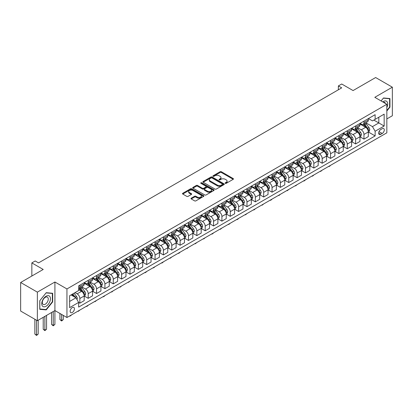 <?xml version="1.0" encoding="UTF-8"?>
<svg xmlns="http://www.w3.org/2000/svg" width="413" height="413" viewBox="0 0 413 413"><rect width="100%" height="100%" fill="white"/><g stroke="black" fill="none" stroke-linecap="round" stroke-linejoin="round"><path stroke-width="0.62" d="M225.302 183.341A0.65 0.377 0 0 0 226.221 183.341L233.195 179.319A0.929 0.537 0 0 0 233.469 178.937A0.929 0.537 0 0 0 233.195 178.561L221.383 171.741A0.929 0.537 0 0 0 220.072 171.741L213.098 175.768A0.65 0.377 0 0 0 212.907 176.031A0.65 0.377 0 0 0 213.098 176.294A0.65 0.377 0 0 0 214.017 176.294L214.92 175.773A2.968 1.714 0 0 1 219.117 175.773L220.103 176.346A2.968 1.714 0 0 1 220.976 177.554A2.968 1.714 0 0 1 220.103 178.767L219.2 179.288A0.65 0.377 0 0 0 219.014 179.552A0.65 0.377 0 0 0 219.2 179.82A0.65 0.377 0 0 0 220.119 179.82L221.022 179.299A2.968 1.714 0 0 1 225.224 179.299L226.205 179.867A2.968 1.714 0 0 1 227.078 181.08A2.968 1.714 0 0 1 226.205 182.293L225.302 182.814A0.65 0.377 0 0 0 225.116 183.078A0.65 0.377 0 0 0 225.302 183.341L225.302 182.814M72.296 312.496A3.025 1.745 120 0 0 74.268 309.833A3.025 1.745 120 0 0 73.808 307.406A3.025 1.745 120 0 0 72.296 307.556A3.025 1.745 120 0 0 70.318 310.22A3.025 1.745 120 0 0 70.783 312.646A3.025 1.745 120 0 0 72.296 312.496M191.265 198.183A0.929 0.537 0 0 0 190.992 198.565A0.929 0.537 0 0 0 191.265 198.942L194.58 200.857A0.929 0.537 0 0 0 195.891 200.857L203.635 196.387A0.929 0.537 0 0 0 203.903 196.005A0.929 0.537 0 0 0 203.635 195.628L191.823 188.808A0.929 0.537 0 0 0 190.512 188.808L182.768 193.279A0.929 0.537 0 0 0 182.494 193.656A0.929 0.537 0 0 0 182.768 194.038L186.769 196.345A0.929 0.537 0 0 0 188.08 196.345L191.395 194.435A0.929 0.537 0 0 0 191.668 194.053A0.929 0.537 0 0 0 191.395 193.676L189.412 192.53A2.483 1.435 0 0 1 188.684 191.518A2.483 1.435 0 0 1 190.217 190.192A2.483 1.435 0 0 1 192.923 190.501L200.697 194.993A2.483 1.435 0 0 1 201.425 196.005A2.483 1.435 0 0 1 199.892 197.331A2.483 1.435 0 0 1 197.187 197.022L195.891 196.273A0.929 0.537 0 0 0 194.58 196.273L191.265 198.183L191.265 198.942L194.58 197.042L194.58 196.273M386.836 118.934L392.35 115.748L392.35 87.184L375.639 77.536L353.074 90.566L341.711 84.004L338.366 85.93L341.711 87.861L38.533 262.9L35.193 260.97L31.847 262.9L31.847 276.023M37.361 292.136L37.361 320.7L54.914 310.566L54.914 282.007L37.361 292.136L20.65 282.487L43.215 269.462L31.847 262.9M54.914 282.007L66.947 288.95L386.836 104.267L386.836 132.826L66.947 317.514L66.947 288.95M392.35 87.184L374.803 97.318L386.836 104.267M214.987 189.071A0.929 0.537 0 0 0 216.298 189.071L224.042 184.601A0.929 0.537 0 0 0 224.311 184.224A0.929 0.537 0 0 0 224.042 183.847L212.23 177.027A0.929 0.537 0 0 0 210.919 177.027L203.175 181.498A0.929 0.537 0 0 0 202.902 181.875A0.929 0.537 0 0 0 203.175 182.252L214.987 189.071M201.167 183.486A0.65 0.377 0 0 1 201.828 183.573L213.826 190.501L206.092 194.962A0.929 0.537 0 0 1 204.781 194.962L192.969 188.147L196.283 186.248L196.283 185.473L192.969 187.388A0.929 0.537 0 0 0 192.701 187.765A0.929 0.537 0 0 0 192.969 188.147L192.969 187.388M196.283 186.248A0.929 0.537 0 0 1 197.595 186.248L197.595 185.473A0.929 0.537 0 0 0 196.283 185.473M197.595 185.473L202.385 188.24A0.929 0.537 0 0 0 203.697 188.24L205.896 186.97A0.929 0.537 0 0 0 206.17 186.593A0.929 0.537 0 0 0 205.896 186.211L200.909 183.336A0.65 0.377 0 0 1 200.718 183.067A0.65 0.377 0 0 1 201.121 182.722A0.65 0.377 0 0 1 201.828 182.804L213.836 189.737A0.929 0.537 0 0 1 214.11 190.114A0.929 0.537 0 0 1 213.836 190.496L213.836 189.737M37.361 320.7L20.65 311.051L20.65 282.487M382.221 128.696L380.75 129.548A2.932 1.693 120 0 0 378.835 132.129A2.932 1.693 120 0 0 379.284 134.478A2.932 1.693 120 0 0 380.75 134.333L382.221 133.482A2.932 1.693 120 0 0 384.136 130.9A2.932 1.693 120 0 0 383.687 128.551A2.932 1.693 120 0 0 382.221 128.696M368.417 118.567L372.459 120.901L375.133 119.357L375.133 114.685L78.646 285.863L78.646 290.535L69.621 295.744L69.621 307.633L78.646 302.424L78.646 307.091L375.133 135.913L375.133 131.246L372.459 126.615L365.815 122.775M375.133 119.357L384.162 114.148L384.162 126.037L375.133 131.246M53.241 311.531L53.241 325.387L54.914 324.422L54.914 310.566L66.947 317.514M338.366 85.93L338.366 89.791M373.863 120.09L378.814 122.945L378.814 117.235L384.162 114.148M372.459 126.615L378.814 122.945L384.162 126.037M69.621 301.459L75.971 297.794L71.026 294.934M78.646 302.461L79.848 303.157L79.848 298.485A3.784 2.184 -120 0 0 77.174 293.855L75.037 292.621M79.848 303.157L84.195 300.649L84.195 295.976A3.784 2.184 -120 0 0 81.521 291.346L78.646 289.683M84.293 296.075L88.206 298.331L88.206 293.664A3.784 2.184 -120 0 0 85.532 289.028L81.691 286.813M88.206 298.331L92.548 295.822L92.548 291.155A3.784 2.184 -120 0 0 89.874 286.519L84.195 283.241M92.651 291.248L96.559 293.509L96.559 288.837A3.784 2.184 -120 0 0 93.885 284.206L90.049 281.986M96.559 293.509L100.906 291L100.906 286.328A3.784 2.184 -120 0 0 98.232 281.697L92.548 278.414M101.004 286.426L104.917 288.682L104.917 284.01A3.784 2.184 -120 0 0 102.243 279.379L98.402 277.164M104.917 288.682L109.264 286.173L109.264 281.501A3.784 2.184 -120 0 0 106.59 276.87L100.906 273.592M109.362 281.599L113.276 283.86L113.276 279.188A3.784 2.184 -120 0 0 110.601 274.557L106.761 272.337M113.276 283.86L117.617 281.351L117.617 276.679A3.784 2.184 -120 0 0 114.943 272.048L109.264 268.765M117.72 276.777L121.628 279.033L121.628 274.361A3.784 2.184 -120 0 0 118.954 269.73L115.119 267.516M121.628 279.033L125.975 276.524L125.975 271.852A3.784 2.184 -120 0 0 123.301 267.221L117.617 263.943M126.079 271.95L129.987 274.206L129.987 269.539A3.784 2.184 -120 0 0 127.312 264.909L123.472 262.689M129.987 274.206L134.333 271.697L134.333 267.03A3.784 2.184 -120 0 0 131.659 262.4L125.975 259.116M134.431 267.128L138.345 269.384L138.345 264.712A3.784 2.184 -120 0 0 135.671 260.082L131.83 257.867M138.345 269.384L142.691 266.875L142.691 262.203A3.784 2.184 -120 0 0 140.017 257.573L134.333 254.294M142.79 262.301L146.703 264.557L146.703 259.891A3.784 2.184 -120 0 0 144.029 255.26L140.188 253.04M146.703 264.557L151.044 262.048L151.044 257.382A3.784 2.184 -120 0 0 148.37 252.751L142.691 249.467M151.148 257.475L155.056 259.736L155.056 255.064A3.784 2.184 -120 0 0 152.382 250.433L148.546 248.218M155.056 259.736L159.403 257.227L159.403 252.555A3.784 2.184 -120 0 0 156.728 247.924L151.044 244.641M159.501 252.653L163.414 254.909L163.414 250.242A3.784 2.184 -120 0 0 160.74 245.606L156.899 243.391M163.414 254.909L167.761 252.4L167.761 247.733A3.784 2.184 -120 0 0 165.086 243.097L159.403 239.819M167.859 247.826L171.772 250.087L171.772 245.415A3.784 2.184 -120 0 0 169.098 240.784L165.257 238.564M171.772 250.087L176.114 247.578L176.114 242.906A3.784 2.184 -120 0 0 173.439 238.275L167.761 234.992M176.217 243.004L180.125 245.26L180.125 240.588A3.784 2.184 -120 0 0 177.451 235.957L173.615 233.743M180.125 245.26L184.472 242.751L184.472 238.084A3.784 2.184 -120 0 0 181.797 233.448L176.114 230.17M184.575 238.177L188.483 240.438L188.483 235.766A3.784 2.184 -120 0 0 185.809 231.135L181.968 228.916M188.483 240.438L192.83 237.929L192.83 233.257A3.784 2.184 -120 0 0 190.156 228.626L184.472 225.343M192.928 233.355L196.841 235.611L196.841 230.939A3.784 2.184 -120 0 0 194.167 226.309L190.326 224.094M196.841 235.611L201.188 233.102L201.188 228.43A3.784 2.184 -120 0 0 198.514 223.8L192.83 220.521M201.286 228.528L205.194 230.784L205.194 226.118A3.784 2.184 -120 0 0 202.52 221.487L198.684 219.267M205.194 230.784L209.541 228.281L209.541 223.609A3.784 2.184 -120 0 0 206.867 218.978L201.188 215.694M209.644 223.707L213.552 225.963L213.552 221.291A3.784 2.184 -120 0 0 210.878 216.66L207.037 214.445M213.552 225.963L217.899 223.454L217.899 218.782A3.784 2.184 -120 0 0 215.225 214.151L209.541 210.873M217.997 218.88L221.91 221.136L221.91 216.469A3.784 2.184 -120 0 0 219.236 211.838L215.395 209.618M221.91 221.136L226.257 218.627L226.257 213.96A3.784 2.184 -120 0 0 223.583 209.329L217.899 206.046M226.355 214.053L230.268 216.314L230.268 211.642A3.784 2.184 -120 0 0 227.594 207.011L223.753 204.796M230.268 216.314L234.61 213.805L234.61 209.133A3.784 2.184 -120 0 0 231.936 204.502L226.257 201.224M234.713 209.231L238.621 211.487L238.621 206.82A3.784 2.184 -120 0 0 235.947 202.184L232.111 199.969M238.621 211.487L242.968 208.978L242.968 204.311A3.784 2.184 -120 0 0 240.294 199.675L234.61 196.397M243.066 204.404L246.979 206.665L246.979 201.993A3.784 2.184 -120 0 0 244.305 197.362L240.464 195.148M246.979 206.665L251.326 204.156L251.326 199.484A3.784 2.184 -120 0 0 248.652 194.853L242.968 191.57M251.424 199.582L255.337 201.838L255.337 197.171A3.784 2.184 -120 0 0 252.663 192.535L248.822 190.321M255.337 201.838L259.679 199.329L259.679 194.662A3.784 2.184 -120 0 0 257.005 190.026L251.326 186.748M259.782 194.755L263.69 197.016L263.69 192.344A3.784 2.184 -120 0 0 261.016 187.714L257.18 185.494M263.69 197.016L268.037 194.508L268.037 189.835A3.784 2.184 -120 0 0 265.363 185.205L259.679 181.921M268.14 189.934L272.048 192.19L272.048 187.517A3.784 2.184 -120 0 0 269.374 182.887L265.533 180.672M272.048 192.19L276.395 189.681L276.395 185.009A3.784 2.184 -120 0 0 273.721 180.378L268.037 177.1M276.493 185.107L280.406 187.368L280.406 182.696A3.784 2.184 -120 0 0 277.732 178.065L273.891 175.845M280.406 187.368L284.753 184.859L284.753 180.187A3.784 2.184 -120 0 0 282.079 175.556L276.395 172.273M284.851 180.285L288.764 182.541L288.764 177.869A3.784 2.184 -120 0 0 286.09 173.238L282.249 171.023M288.764 182.541L293.106 180.032L293.106 175.36A3.784 2.184 -120 0 0 290.432 170.729L284.753 167.451M293.209 175.458L297.117 177.714L297.117 173.047A3.784 2.184 -120 0 0 294.443 168.416L290.607 166.196M297.117 177.714L301.464 175.205L301.464 170.538A3.784 2.184 -120 0 0 298.79 165.907L293.106 162.624M301.562 170.636L305.475 172.892L305.475 168.22A3.784 2.184 -120 0 0 302.801 163.589L298.96 161.375M305.475 172.892L309.822 170.383L309.822 165.711A3.784 2.184 -120 0 0 307.148 161.08L301.464 157.802M309.92 165.809L313.834 168.065L313.834 163.398A3.784 2.184 -120 0 0 311.159 158.762L307.318 156.548M313.834 168.065L318.175 165.556L318.175 160.889A3.784 2.184 -120 0 0 315.501 156.259L309.822 152.975M318.278 160.982L322.186 163.243L322.186 158.571A3.784 2.184 -120 0 0 319.512 153.941L315.677 151.726M322.186 163.243L326.533 160.734L326.533 156.062A3.784 2.184 -120 0 0 323.859 151.432L318.175 148.148M326.631 156.16L330.545 158.416L330.545 153.75A3.784 2.184 -120 0 0 327.87 149.114L324.029 146.899M330.545 158.416L334.891 155.907L334.891 151.241A3.784 2.184 -120 0 0 332.217 146.605L326.533 143.326M334.989 151.334L338.903 153.595L338.903 148.923A3.784 2.184 -120 0 0 336.228 144.292L332.388 142.072M338.903 153.595L343.244 151.086L343.244 146.414A3.784 2.184 -120 0 0 340.575 141.783L334.891 138.5M343.348 146.512L347.256 148.768L347.256 144.096A3.784 2.184 -120 0 0 344.581 139.465L340.746 137.25M347.256 148.768L351.602 146.259L351.602 141.587A3.784 2.184 -120 0 0 348.928 136.956L343.244 133.678M351.706 141.685L355.614 143.946L355.614 139.274A3.784 2.184 -120 0 0 352.939 134.643L349.099 132.423M355.614 143.946L359.96 141.437L359.96 136.765A3.784 2.184 -120 0 0 357.286 132.134L351.602 128.851M360.059 136.863L363.972 139.119L363.972 134.447A3.784 2.184 -120 0 0 361.298 129.816L357.457 127.602M363.972 139.119L368.319 136.61L368.319 131.938A3.784 2.184 -120 0 0 365.644 127.307L359.96 124.029M360.059 123.389L361.298 124.106A3.784 2.184 -120 0 0 363.187 124.292A3.784 2.184 -120 0 0 363.972 122.563L363.972 121.133M351.706 128.216L352.939 128.928A3.784 2.184 -120 0 0 354.829 129.114A3.784 2.184 -120 0 0 355.614 127.385L355.614 125.96M343.348 133.038L344.581 133.755A3.784 2.184 -120 0 0 346.476 133.941A3.784 2.184 -120 0 0 347.256 132.212L347.256 130.782M334.989 137.865L336.228 138.577A3.784 2.184 -120 0 0 338.118 138.768A3.784 2.184 -120 0 0 338.903 137.033L338.903 135.609M326.631 142.691L327.87 143.404A3.784 2.184 -120 0 0 329.76 143.59A3.784 2.184 -120 0 0 330.545 141.86L330.545 140.43M318.278 147.513L319.512 148.226A3.784 2.184 -120 0 0 321.407 148.417A3.784 2.184 -120 0 0 322.186 146.682L322.186 145.257M309.92 152.34L311.159 153.053A3.784 2.184 -120 0 0 313.049 153.238A3.784 2.184 -120 0 0 313.834 151.509L313.834 150.079M301.562 157.162L302.801 157.88A3.784 2.184 -120 0 0 304.691 158.065A3.784 2.184 -120 0 0 305.475 156.331L305.475 154.906M293.209 161.989L294.443 162.701A3.784 2.184 -120 0 0 296.338 162.887A3.784 2.184 -120 0 0 297.117 161.158L297.117 159.728M284.851 166.811L286.09 167.528A3.784 2.184 -120 0 0 287.98 167.714A3.784 2.184 -120 0 0 288.764 165.985L288.764 164.555M276.493 171.638L277.732 172.35A3.784 2.184 -120 0 0 279.622 172.536A3.784 2.184 -120 0 0 280.406 170.806L280.406 169.376M268.14 176.459L269.374 177.177A3.784 2.184 -120 0 0 271.264 177.363A3.784 2.184 -120 0 0 272.048 175.633L272.048 174.203M259.782 181.286L261.016 181.999A3.784 2.184 -120 0 0 262.911 182.19A3.784 2.184 -120 0 0 263.69 180.455L263.69 179.03M251.424 186.108L252.663 186.826A3.784 2.184 -120 0 0 254.553 187.012A3.784 2.184 -120 0 0 255.337 185.282L255.337 183.852M243.066 190.935L244.305 191.647A3.784 2.184 -120 0 0 246.194 191.839A3.784 2.184 -120 0 0 246.979 190.104L246.979 188.679M234.713 195.762L235.947 196.474A3.784 2.184 -120 0 0 237.842 196.66A3.784 2.184 -120 0 0 238.621 194.931L238.621 193.501M226.355 200.584L227.594 201.296A3.784 2.184 -120 0 0 229.483 201.487A3.784 2.184 -120 0 0 230.268 199.753L230.268 198.328M217.997 205.411L219.236 206.123A3.784 2.184 -120 0 0 221.125 206.309A3.784 2.184 -120 0 0 221.91 204.58L221.91 203.15M209.644 210.232L210.878 210.95A3.784 2.184 -120 0 0 212.767 211.136A3.784 2.184 -120 0 0 213.552 209.406L213.552 207.976M201.286 215.059L202.52 215.772A3.784 2.184 -120 0 0 204.414 215.958A3.784 2.184 -120 0 0 205.194 214.228L205.194 212.798M192.928 219.881L194.167 220.599A3.784 2.184 -120 0 0 196.056 220.785A3.784 2.184 -120 0 0 196.841 219.055L196.841 217.625M184.57 224.708L185.809 225.421A3.784 2.184 -120 0 0 187.698 225.612A3.784 2.184 -120 0 0 188.483 223.877L188.483 222.452M176.217 229.53L177.451 230.248A3.784 2.184 -120 0 0 179.345 230.433A3.784 2.184 -120 0 0 180.125 228.704L180.125 227.274M167.859 234.357L169.098 235.069A3.784 2.184 -120 0 0 170.987 235.26A3.784 2.184 -120 0 0 171.772 233.526L171.772 232.101M159.501 239.184L160.74 239.896A3.784 2.184 -120 0 0 162.629 240.082A3.784 2.184 -120 0 0 163.414 238.353L163.414 236.923M151.148 244.006L152.382 244.718A3.784 2.184 -120 0 0 154.276 244.909A3.784 2.184 -120 0 0 155.056 243.174L155.056 241.75M142.79 248.832L144.029 249.545A3.784 2.184 -120 0 0 145.918 249.731A3.784 2.184 -120 0 0 146.703 248.001L146.703 246.571M134.431 253.654L135.671 254.372A3.784 2.184 -120 0 0 137.56 254.558A3.784 2.184 -120 0 0 138.345 252.823L138.345 251.398M126.079 258.481L127.312 259.194A3.784 2.184 -120 0 0 129.202 259.379A3.784 2.184 -120 0 0 129.987 257.65L129.987 256.22M117.72 263.303L118.954 264.021A3.784 2.184 -120 0 0 120.849 264.206A3.784 2.184 -120 0 0 121.628 262.477L121.628 261.047M109.362 268.13L110.601 268.842A3.784 2.184 -120 0 0 112.491 269.028A3.784 2.184 -120 0 0 113.276 267.299L113.276 265.869M101.004 272.952L102.243 273.669A3.784 2.184 -120 0 0 104.133 273.855A3.784 2.184 -120 0 0 104.917 272.126L104.917 270.696M92.651 277.779L93.885 278.491A3.784 2.184 -120 0 0 95.78 278.682A3.784 2.184 -120 0 0 96.559 276.947L96.559 275.523M84.293 282.606L85.532 283.318A3.784 2.184 -120 0 0 87.422 283.504A3.784 2.184 -120 0 0 88.206 281.774L88.206 280.344M368.417 132.036L375.133 135.913M363.187 124.292L367.534 121.783A3.784 2.184 -120 0 0 368.319 120.054L368.319 118.624M354.829 129.114L359.176 126.61A3.784 2.184 -120 0 0 359.96 124.876L359.96 123.451M346.476 133.941L350.818 131.432A3.784 2.184 -120 0 0 351.602 129.703L351.602 128.273M338.118 138.768L342.465 136.259A3.784 2.184 -120 0 0 343.244 134.524L343.244 133.1M329.76 143.59L334.107 141.081A3.784 2.184 -120 0 0 334.891 139.351L334.891 137.921M321.407 148.417L325.749 145.908A3.784 2.184 -120 0 0 326.533 144.173L326.533 142.748M313.049 153.238L317.396 150.73A3.784 2.184 -120 0 0 318.175 149L318.175 147.57M304.691 158.065L309.038 155.556A3.784 2.184 -120 0 0 309.822 153.822L309.822 152.397M296.338 162.887L300.679 160.378A3.784 2.184 -120 0 0 301.464 158.649L301.464 157.219M287.98 167.714L292.327 165.205A3.784 2.184 -120 0 0 293.106 163.476L293.106 162.046M279.622 172.536L283.968 170.027A3.784 2.184 -120 0 0 284.753 168.297L284.753 166.867M271.264 177.363L275.61 174.854A3.784 2.184 -120 0 0 276.395 173.124L276.395 171.694M262.911 182.19L267.252 179.681A3.784 2.184 -120 0 0 268.037 177.946L268.037 176.521M254.553 187.012L258.899 184.503A3.784 2.184 -120 0 0 259.679 182.773L259.679 181.343M246.194 191.839L250.541 189.33A3.784 2.184 -120 0 0 251.326 187.595L251.326 186.17M237.842 196.66L242.183 194.151A3.784 2.184 -120 0 0 242.968 192.422L242.968 190.992M229.483 201.487L233.83 198.978A3.784 2.184 -120 0 0 234.61 197.244L234.61 195.819M221.125 206.309L225.472 203.8A3.784 2.184 -120 0 0 226.257 202.071L226.257 200.641M212.767 211.136L217.114 208.627A3.784 2.184 -120 0 0 217.899 206.898L217.899 205.468M204.414 215.958L208.756 213.449A3.784 2.184 -120 0 0 209.541 211.719L209.541 210.289M196.056 220.785L200.403 218.276A3.784 2.184 -120 0 0 201.188 216.546L201.188 215.116M187.698 225.612L192.045 223.103A3.784 2.184 -120 0 0 192.83 221.368L192.83 219.943M179.345 230.433L183.687 227.924A3.784 2.184 -120 0 0 184.472 226.195L184.472 224.765M170.987 235.26L175.334 232.751A3.784 2.184 -120 0 0 176.114 231.017L176.114 229.592M162.629 240.082L166.976 237.573A3.784 2.184 -120 0 0 167.761 235.844L167.761 234.414M154.276 244.909L158.618 242.4A3.784 2.184 -120 0 0 159.403 240.665L159.403 239.241M145.918 249.731L150.265 247.222A3.784 2.184 -120 0 0 151.044 245.492L151.044 244.062M137.56 254.558L141.907 252.049A3.784 2.184 -120 0 0 142.691 250.319L142.691 248.889M129.202 259.379L133.549 256.871A3.784 2.184 -120 0 0 134.333 255.141L134.333 253.711M120.849 264.206L125.191 261.697A3.784 2.184 -120 0 0 125.975 259.968L125.975 258.538M112.491 269.028L116.838 266.524A3.784 2.184 -120 0 0 117.617 264.79L117.617 263.365M104.133 273.855L108.48 271.346A3.784 2.184 -120 0 0 109.264 269.617L109.264 268.187M95.78 278.682L100.122 276.173A3.784 2.184 -120 0 0 100.906 274.438L100.906 273.014M87.422 283.504L91.769 280.995A3.784 2.184 -120 0 0 92.548 279.265L92.548 277.835M78.646 288.48A3.784 2.184 -120 0 0 79.064 288.331L83.411 285.822A3.784 2.184 -120 0 0 84.195 284.087L84.195 282.662M79.064 288.331A3.784 2.184 -120 0 0 79.848 286.596L79.848 285.171M75.971 297.794L78.646 302.424M386.836 111.025L389.944 107.158L389.944 98.557L383.491 97.979L381.101 100.953M39.772 309.327L46.22 309.905L52.673 301.877L52.673 293.276L46.22 292.703L39.772 300.726L39.772 309.327M389.609 106.967L389.944 107.158M52.337 301.686L52.673 301.877M45.538 309.513L46.22 309.905M225.565 183.434L226.205 183.062A2.968 1.714 0 0 0 227.078 181.849L227.078 181.08M220.976 177.554L220.976 178.328A2.968 1.714 0 0 1 220.103 179.541L219.463 179.913M233.195 178.561L233.195 179.319L221.383 172.51A0.929 0.537 0 0 0 220.072 172.51L213.361 176.387M224.027 184.611L212.23 177.796A0.929 0.537 0 0 0 210.919 177.796L203.186 182.262M222.4 184.487A0.65 0.377 0 0 0 222.592 184.224A0.65 0.377 0 0 0 222.4 183.961L212.034 177.972A0.65 0.377 0 0 0 211.115 177.972L210.16 178.524A2.968 1.714 0 0 0 209.293 179.732A2.968 1.714 0 0 0 210.16 180.946L217.248 185.039A2.968 1.714 0 0 0 221.451 185.039L222.4 184.487L222.4 185.261A0.65 0.377 0 0 0 222.592 184.993L222.592 184.224M209.293 179.732L209.293 180.507A2.968 1.714 0 0 0 210.16 181.72L210.16 180.946M222.4 185.261L221.451 185.809A2.968 1.714 0 0 1 217.248 185.809L210.16 181.72M197.595 186.248L202.385 189.009A0.929 0.537 0 0 0 203.697 189.009L205.896 187.745A0.929 0.537 0 0 0 206.17 187.363L206.17 186.593M207.357 191.111A2.483 1.435 0 0 0 210.062 191.42A2.483 1.435 0 0 0 211.595 190.094A2.483 1.435 0 0 0 210.867 189.082L208.126 187.502A0.929 0.537 0 0 0 206.815 187.502L204.616 188.772A0.929 0.537 0 0 0 204.347 189.149A0.929 0.537 0 0 0 204.616 189.526L207.357 191.111L207.357 191.88A2.483 1.435 0 0 0 210.062 192.19A2.483 1.435 0 0 0 211.595 190.868L211.595 190.094M204.347 189.149L204.347 189.923A0.929 0.537 0 0 0 204.616 190.3L204.616 189.526M207.357 191.88L204.616 190.3M201.425 196.005L201.425 196.779A2.483 1.435 0 0 1 199.892 198.101A2.483 1.435 0 0 1 197.187 197.791L195.891 197.042A0.929 0.537 0 0 0 194.58 197.042M188.684 191.518L188.684 192.288A2.483 1.435 0 0 0 189.412 193.299L189.412 192.53M191.384 194.44L189.412 193.299M203.619 196.392L191.823 189.577A0.929 0.537 0 0 0 190.512 189.577L182.778 194.043L182.768 193.279M368.319 132.093L369.119 131.633L369.785 129.703A2.504 1.445 -120 0 0 368.99 127.565L366.254 123.921A7.233 4.176 -120 0 0 365.469 122.976M362.748 125.64A7.233 4.176 -120 0 0 361.272 124.091M368.086 130.56L368.432 129.806A2.504 1.445 -120 0 0 367.72 128.304L364.984 124.654A7.233 4.176 -120 0 0 364.199 123.709M363.523 124.096A6.004 3.464 60 0 1 364.509 125.216L366.821 128.304M363.394 124.174A7.233 4.176 60 0 1 364.183 125.118L366.001 127.545M330.591 165.303L329.677 166.217L328.671 166.408M329.006 166.212L329.006 166.599M359.96 136.92L360.761 136.455L361.432 134.524A2.504 1.445 -120 0 0 360.632 132.392L357.901 128.748A7.233 4.176 -120 0 0 357.111 127.803M354.395 130.462A7.233 4.176 -120 0 0 352.914 128.913M359.733 135.387L360.079 134.633A2.504 1.445 -120 0 0 359.362 133.125L356.631 129.481A7.233 4.176 -120 0 0 355.841 128.536M355.165 128.923A6.004 3.464 60 0 1 356.151 130.043L358.463 133.131M355.035 128.995A7.233 4.176 60 0 1 355.825 129.94L357.643 132.366M322.233 170.125L320.653 171.426L320.318 171.23M320.653 171.039L320.653 171.426M351.602 141.742L352.408 141.282L353.074 139.351A2.504 1.445 -120 0 0 352.274 137.219L349.543 133.569A7.233 4.176 -120 0 0 348.753 132.625M346.037 135.288A7.233 4.176 -120 0 0 344.556 133.74M351.375 140.208L351.721 139.46A2.504 1.445 -120 0 0 351.004 137.952L348.273 134.302A7.233 4.176 -120 0 0 347.483 133.358M346.812 133.75A6.004 3.464 60 0 1 347.798 134.87L350.105 137.952M346.683 133.822A7.233 4.176 60 0 1 347.472 134.767L349.284 137.193M313.875 174.952L312.961 175.866L311.96 176.057M312.295 175.866L312.295 176.248M343.244 146.569L344.05 146.104L344.716 144.173A2.504 1.445 -120 0 0 343.915 142.041L341.184 138.396A7.233 4.176 -120 0 0 340.395 137.452M337.679 140.11A7.233 4.176 -120 0 0 336.197 138.561M343.017 145.035L343.363 144.282A2.504 1.445 -120 0 0 342.645 142.774L339.914 139.129A7.233 4.176 -120 0 0 339.125 138.185M338.454 138.572A6.004 3.464 60 0 1 339.44 139.692L341.752 142.779M338.324 138.649A7.233 4.176 60 0 1 339.114 139.594L340.931 142.015M305.522 179.774L304.608 180.688L303.601 180.884M303.937 180.688L303.937 181.075M334.891 151.395L335.692 150.931L336.363 149A2.504 1.445 -120 0 0 335.562 146.868L332.832 143.218A7.233 4.176 -120 0 0 332.042 142.273M329.326 144.937A7.233 4.176 -120 0 0 327.845 143.388M334.664 149.857L335.01 149.108A2.504 1.445 -120 0 0 334.293 147.601L331.562 143.951A7.233 4.176 -120 0 0 330.772 143.006M330.095 143.399A6.004 3.464 60 0 1 331.081 144.519L333.394 147.601M329.966 143.471A7.233 4.176 60 0 1 330.756 144.416L332.573 146.842M297.164 184.601L295.579 185.902L295.249 185.705M295.579 185.514L295.579 185.902M386.836 107.509A6.143 3.547 120 0 0 387.12 101.825A6.143 3.547 120 0 0 382.737 101.897M385.427 103.451A4.207 2.432 120 0 0 385.143 102.842A4.207 2.432 120 0 0 384.668 102.403A4.207 2.432 120 0 0 383.383 102.274M383.347 98.165L389.609 98.728L389.609 107.065L386.836 110.514M389.196 98.49L389.609 98.728M381.111 100.963L383.357 98.17M46.086 296.209A6.143 3.547 120 0 0 41.744 303.736A6.143 3.547 120 0 0 46.086 306.245A6.143 3.547 120 0 0 50.432 298.718A6.143 3.547 120 0 0 46.086 296.209M45.296 297.334A4.207 2.432 120 0 0 42.549 301.041A4.207 2.432 120 0 0 43.195 304.412A4.207 2.432 120 0 0 45.296 304.205A4.207 2.432 120 0 0 48.042 300.499A4.207 2.432 120 0 0 47.402 297.128A4.207 2.432 120 0 0 45.296 297.334M52.337 301.784L46.086 309.559L39.839 309.001L39.839 300.669L46.086 292.894L52.337 293.452L52.337 301.784M51.924 293.209L52.337 293.452M326.533 156.217L327.333 155.753L328.005 153.822A2.504 1.445 -120 0 0 327.204 151.69L324.473 148.045A7.233 4.176 -120 0 0 323.684 147.1M320.968 149.764A7.233 4.176 -120 0 0 319.486 148.21M326.306 154.684L326.652 153.93A2.504 1.445 -120 0 0 325.934 152.423L323.203 148.778A7.233 4.176 -120 0 0 322.414 147.833M321.742 148.221A6.004 3.464 60 0 1 322.729 149.341L325.036 152.428M321.613 148.298A7.233 4.176 60 0 1 322.398 149.243L324.215 151.664M288.806 189.422L287.226 190.723L286.89 190.532M287.226 190.336L287.226 190.723M318.175 161.044L318.981 160.58L319.647 158.649A2.504 1.445 -120 0 0 318.846 156.517L316.115 152.867A7.233 4.176 -120 0 0 315.325 151.922M312.61 154.586A7.233 4.176 -120 0 0 311.128 153.037M317.948 159.506L318.294 158.757A2.504 1.445 -120 0 0 317.576 157.25L314.845 153.605A7.233 4.176 -120 0 0 314.056 152.655M313.384 153.047A6.004 3.464 60 0 1 314.37 154.168L316.683 157.25M313.255 153.12A7.233 4.176 60 0 1 314.045 154.064L315.862 156.491M280.448 194.249L278.868 195.55L278.532 195.354M278.868 195.163L278.868 195.55M309.822 165.866L310.622 165.401L311.294 163.476A2.504 1.445 -120 0 0 310.493 161.338L307.762 157.694A7.233 4.176 -120 0 0 306.973 156.749M304.252 159.413A7.233 4.176 -120 0 0 302.775 157.859M309.59 164.333L309.941 163.579A2.504 1.445 -120 0 0 309.223 162.072L306.487 158.427A7.233 4.176 -120 0 0 305.703 157.482M305.026 157.869A6.004 3.464 60 0 1 306.012 158.99L308.325 162.077M304.897 157.947A7.233 4.176 60 0 1 305.687 158.891L307.504 161.313M272.095 199.071L271.181 199.985L270.174 200.181M270.51 199.985L270.51 200.372M301.464 170.693L302.264 170.228L302.935 168.297A2.504 1.445 -120 0 0 302.135 166.165L299.404 162.521A7.233 4.176 -120 0 0 298.614 161.571M295.899 164.235A7.233 4.176 -120 0 0 294.417 162.686M301.237 169.154L301.583 168.406A2.504 1.445 -120 0 0 300.865 166.898L298.134 163.254A7.233 4.176 -120 0 0 297.345 162.309M296.673 162.696A6.004 3.464 60 0 1 297.654 163.816L299.967 166.904M296.544 162.768A7.233 4.176 60 0 1 297.329 163.713L299.146 166.14M263.737 203.898L262.157 205.199L261.821 205.003M262.157 204.812L262.157 205.199M293.106 175.515L293.911 175.055L294.577 173.124A2.504 1.445 -120 0 0 293.777 170.987L291.046 167.342A7.233 4.176 -120 0 0 290.256 166.398M287.541 169.062A7.233 4.176 -120 0 0 286.059 167.513M292.879 173.981L293.225 173.228A2.504 1.445 -120 0 0 292.507 171.72L289.776 168.076A7.233 4.176 -120 0 0 288.986 167.131M288.315 167.518A6.004 3.464 60 0 1 289.301 168.638L291.609 171.725M288.186 167.595A7.233 4.176 60 0 1 288.976 168.54L290.788 170.961M255.379 208.725L254.465 209.639L253.463 209.83M253.799 209.634L253.799 210.021M284.753 180.342L285.553 179.877L286.219 177.946A2.504 1.445 -120 0 0 285.424 175.814L282.688 172.169A7.233 4.176 -120 0 0 281.903 171.225M279.183 173.883A7.233 4.176 -120 0 0 277.701 172.335M284.521 178.808L284.867 178.055A2.504 1.445 -120 0 0 284.149 176.547L281.418 172.902A7.233 4.176 -120 0 0 280.628 171.958M279.957 172.345A6.004 3.464 60 0 1 280.943 173.465L283.256 176.552M279.828 172.417A7.233 4.176 60 0 1 280.618 173.362L282.435 175.788M247.026 213.547L245.441 214.848L245.105 214.652M245.441 214.461L245.441 214.848M276.395 185.163L277.195 184.704L277.866 182.773A2.504 1.445 -120 0 0 277.066 180.641L274.335 176.991A7.233 4.176 -120 0 0 273.545 176.046M270.83 178.71A7.233 4.176 -120 0 0 269.348 177.162M276.168 183.63L276.514 182.876A2.504 1.445 -120 0 0 275.796 181.374L273.065 177.724A7.233 4.176 -120 0 0 272.275 176.779M271.599 177.167A6.004 3.464 60 0 1 272.585 178.287L274.898 181.374M271.47 177.244A7.233 4.176 60 0 1 272.26 178.189L274.077 180.615M238.668 218.374L237.754 219.288L236.752 219.479M237.083 219.288L237.083 219.67M268.037 189.99L268.842 189.526L269.508 187.595A2.504 1.445 -120 0 0 268.708 185.463L265.977 181.818A7.233 4.176 -120 0 0 265.187 180.873M262.472 183.532A7.233 4.176 -120 0 0 260.99 181.983M267.81 188.457L268.156 187.703A2.504 1.445 -120 0 0 267.438 186.196L264.707 182.551A7.233 4.176 -120 0 0 263.917 181.606M263.246 181.994A6.004 3.464 60 0 1 264.232 183.114L266.54 186.201M263.117 182.066A7.233 4.176 60 0 1 263.907 183.016L265.719 185.437M230.309 223.196L228.73 224.496L228.394 224.305M228.73 224.109L228.73 224.496M259.679 194.812L260.484 194.353L261.15 192.422A2.504 1.445 -120 0 0 260.35 190.29L257.619 186.64A7.233 4.176 -120 0 0 256.829 185.695M254.114 188.359A7.233 4.176 -120 0 0 252.632 186.81M259.452 193.279L259.798 192.53A2.504 1.445 -120 0 0 259.08 191.023L256.349 187.373A7.233 4.176 -120 0 0 255.559 186.428M254.888 186.821A6.004 3.464 60 0 1 255.874 187.941L258.187 191.023M254.759 186.893A7.233 4.176 60 0 1 255.549 187.838L257.366 190.264M221.951 228.022L220.372 229.323L220.036 229.127M220.372 228.936L220.372 229.323M251.326 199.639L252.126 199.174L252.797 197.244A2.504 1.445 -120 0 0 251.997 195.112L249.266 191.467A7.233 4.176 -120 0 0 248.476 190.522M245.756 193.181A7.233 4.176 -120 0 0 244.279 191.632M251.099 198.106L251.445 197.352A2.504 1.445 -120 0 0 250.727 195.845L247.996 192.2A7.233 4.176 -120 0 0 247.206 191.255M246.53 191.642A6.004 3.464 60 0 1 247.516 192.763L249.829 195.85M246.401 191.72A7.233 4.176 60 0 1 247.191 192.664L249.008 195.086M213.598 232.844L212.685 233.758L211.678 233.954M212.014 233.758L212.014 234.145M242.968 204.466L243.768 204.001L244.439 202.071A2.504 1.445 -120 0 0 243.639 199.938L240.908 196.289A7.233 4.176 -120 0 0 240.118 195.344M237.403 198.008A7.233 4.176 -120 0 0 235.921 196.459M242.741 202.928L243.087 202.179A2.504 1.445 -120 0 0 242.369 200.672L239.638 197.022A7.233 4.176 -120 0 0 238.848 196.077M238.177 196.469A6.004 3.464 60 0 1 239.158 197.59L241.471 200.672M238.048 196.542A7.233 4.176 60 0 1 238.833 197.486L240.65 199.913M205.24 237.671L203.661 238.972L203.325 238.776M203.661 238.585L203.661 238.972M234.61 209.288L235.415 208.823L236.081 206.898A2.504 1.445 -120 0 0 235.281 204.76L232.55 201.116A7.233 4.176 -120 0 0 231.76 200.171M229.045 202.835A7.233 4.176 -120 0 0 227.563 201.281M234.383 207.754L234.729 207.001A2.504 1.445 -120 0 0 234.011 205.493L231.28 201.849A7.233 4.176 -120 0 0 230.49 200.904M229.819 201.291A6.004 3.464 60 0 1 230.805 202.411L233.118 205.498M229.69 201.368A7.233 4.176 60 0 1 230.48 202.313L232.297 204.734M196.882 242.493L195.303 243.794L194.967 243.603M195.303 243.407L195.303 243.794M226.257 214.115L227.057 213.65L227.723 211.719A2.504 1.445 -120 0 0 226.928 209.587L224.192 205.942A7.233 4.176 -120 0 0 223.407 204.993M220.687 207.656A7.233 4.176 -120 0 0 219.21 206.108M226.025 212.576L226.37 211.828A2.504 1.445 -120 0 0 225.658 210.32L222.922 206.676A7.233 4.176 -120 0 0 222.137 205.731M221.461 206.118A6.004 3.464 60 0 1 222.447 207.238L224.76 210.325M221.332 206.19A7.233 4.176 60 0 1 222.122 207.135L223.939 209.561M188.529 247.32L186.944 248.621L186.609 248.425M186.944 248.234L186.944 248.621M217.899 218.936L218.699 218.477L219.37 216.546A2.504 1.445 -120 0 0 218.57 214.409L215.839 210.764A7.233 4.176 -120 0 0 215.049 209.819M212.334 212.483A7.233 4.176 -120 0 0 210.852 210.929M217.672 217.403L218.018 216.649A2.504 1.445 -120 0 0 217.3 215.142L214.569 211.497A7.233 4.176 -120 0 0 213.779 210.553M213.103 210.94A6.004 3.464 60 0 1 214.089 212.06L216.402 215.147M212.974 211.017A7.233 4.176 60 0 1 213.764 211.962L215.581 214.383M180.171 252.142L179.257 253.061L178.256 253.252M178.592 253.055L178.592 253.443M209.541 223.763L210.346 223.299L211.012 221.368A2.504 1.445 -120 0 0 210.212 219.236L207.481 215.591A7.233 4.176 -120 0 0 206.691 214.646M203.976 217.305A7.233 4.176 -120 0 0 202.494 215.756M209.314 222.23L209.659 221.476A2.504 1.445 -120 0 0 208.942 219.969L206.211 216.324A7.233 4.176 -120 0 0 205.421 215.379M204.75 215.767A6.004 3.464 60 0 1 205.736 216.887L208.044 219.974M204.621 215.839A7.233 4.176 60 0 1 205.411 216.784L207.223 219.21M171.813 256.969L170.233 258.27L169.898 258.073M170.233 257.882L170.233 258.27M201.188 228.585L201.988 228.126L202.654 226.195A2.504 1.445 -120 0 0 201.854 224.058L199.123 220.413A7.233 4.176 -120 0 0 198.333 219.468M195.617 222.132A7.233 4.176 -120 0 0 194.136 220.583M200.955 227.052L201.301 226.298A2.504 1.445 -120 0 0 200.584 224.796L197.853 221.146A7.233 4.176 -120 0 0 197.063 220.201M196.392 220.588A6.004 3.464 60 0 1 197.378 221.709L199.691 224.796M196.263 220.666A7.233 4.176 60 0 1 197.053 221.611L198.87 224.037M163.46 261.796L162.546 262.709L161.54 262.9M161.875 262.704L161.875 263.091M192.83 233.412L193.63 232.947L194.301 231.017A2.504 1.445 -120 0 0 193.501 228.885L190.77 225.24A7.233 4.176 -120 0 0 189.98 224.295M187.265 226.954A7.233 4.176 -120 0 0 185.783 225.405M192.603 231.879L192.948 231.125A2.504 1.445 -120 0 0 192.231 229.618L189.5 225.973A7.233 4.176 -120 0 0 188.71 225.028M188.034 225.415A6.004 3.464 60 0 1 189.02 226.536L191.333 229.623M187.905 225.488A7.233 4.176 60 0 1 188.695 226.438L190.512 228.859M155.102 266.617L153.517 267.918L153.187 267.722M153.517 267.531L153.517 267.918M184.472 238.234L185.272 237.774L185.943 235.844A2.504 1.445 -120 0 0 185.143 233.712L182.412 230.062A7.233 4.176 -120 0 0 181.622 229.117M178.906 231.781A7.233 4.176 -120 0 0 177.425 230.232M184.244 236.701L184.59 235.952A2.504 1.445 -120 0 0 183.873 234.445L181.142 230.795A7.233 4.176 -120 0 0 180.352 229.85M179.681 230.242A6.004 3.464 60 0 1 180.667 231.363L182.974 234.445M179.552 230.315A7.233 4.176 60 0 1 180.342 231.259L182.154 233.686M146.744 271.444L145.83 272.358L144.829 272.549M145.164 272.358L145.164 272.74M176.114 243.061L176.919 242.596L177.585 240.665A2.504 1.445 -120 0 0 176.785 238.533L174.054 234.889A7.233 4.176 -120 0 0 173.264 233.944M170.548 236.603A7.233 4.176 -120 0 0 169.067 235.054M175.886 241.528L176.232 240.774A2.504 1.445 -120 0 0 175.515 239.266L172.784 235.622A7.233 4.176 -120 0 0 171.994 234.677M171.323 235.064A6.004 3.464 60 0 1 172.309 236.184L174.622 239.272M171.194 235.142A7.233 4.176 60 0 1 171.984 236.086L173.801 238.507M138.386 276.266L136.806 277.567L136.471 277.376M136.806 277.18L136.806 277.567M167.761 247.888L168.561 247.423L169.232 245.492A2.504 1.445 -120 0 0 168.432 243.36L165.701 239.71A7.233 4.176 -120 0 0 164.911 238.766M162.19 241.429A7.233 4.176 -120 0 0 160.714 239.881M167.528 246.349L167.879 245.601A2.504 1.445 -120 0 0 167.162 244.093L164.426 240.443A7.233 4.176 -120 0 0 163.641 239.499M162.965 239.891A6.004 3.464 60 0 1 163.951 241.011L166.263 244.093M162.836 239.963A7.233 4.176 60 0 1 163.625 240.908L165.443 243.334M130.033 281.093L128.448 282.394L128.113 282.198M128.448 282.007L128.448 282.394M159.403 252.71L160.203 252.245L160.874 250.319A2.504 1.445 -120 0 0 160.074 248.182L157.343 244.537A7.233 4.176 -120 0 0 156.553 243.593M153.837 246.256A7.233 4.176 -120 0 0 152.356 244.702M159.175 251.176L159.521 250.423A2.504 1.445 -120 0 0 158.804 248.915L156.073 245.27A7.233 4.176 -120 0 0 155.283 244.326M154.612 244.713A6.004 3.464 60 0 1 155.593 245.833L157.905 248.92M154.483 244.79A7.233 4.176 60 0 1 155.267 245.735L157.085 248.156M121.675 285.915L120.095 287.216L119.76 287.025M120.095 286.829L120.095 287.216M151.044 257.536L151.85 257.072L152.516 255.141A2.504 1.445 -120 0 0 151.716 253.009L148.985 249.359A7.233 4.176 -120 0 0 148.195 248.414M145.479 251.078A7.233 4.176 -120 0 0 143.998 249.529M150.817 255.998L151.163 255.249A2.504 1.445 -120 0 0 150.446 253.742L147.715 250.097A7.233 4.176 -120 0 0 146.925 249.147M146.254 249.54A6.004 3.464 60 0 1 147.24 250.66L149.552 253.742M146.125 249.612A7.233 4.176 60 0 1 146.914 250.557L148.726 252.983M113.317 290.742L111.737 292.043L111.402 291.846M111.737 291.655L111.737 292.043M142.691 262.358L143.492 261.894L144.158 259.968A2.504 1.445 -120 0 0 143.363 257.831L140.626 254.186A7.233 4.176 -120 0 0 139.842 253.241M137.121 255.905A7.233 4.176 -120 0 0 135.645 254.351M142.459 260.825L142.805 260.071A2.504 1.445 -120 0 0 142.087 258.564L139.357 254.919A7.233 4.176 -120 0 0 138.572 253.974M137.896 254.362A6.004 3.464 60 0 1 138.882 255.482L141.194 258.569M137.766 254.439A7.233 4.176 60 0 1 138.556 255.384L140.374 257.805M104.964 295.563L104.05 296.477L103.043 296.673M103.379 296.477L103.379 296.864M134.333 267.185L135.134 266.721L135.805 264.79A2.504 1.445 -120 0 0 135.005 262.658L132.274 259.013A7.233 4.176 -120 0 0 131.484 258.068M128.768 260.727A7.233 4.176 -120 0 0 127.287 259.178M134.106 265.647L134.452 264.898A2.504 1.445 -120 0 0 133.735 263.391L131.004 259.746A7.233 4.176 -120 0 0 130.214 258.801M129.537 259.188A6.004 3.464 60 0 1 130.523 260.309L132.836 263.396M129.408 259.261A7.233 4.176 60 0 1 130.198 260.205L132.015 262.632M96.606 300.39L95.021 301.691L94.691 301.495M95.021 301.304L95.021 301.691M125.975 272.007L126.781 271.548L127.447 269.617A2.504 1.445 -120 0 0 126.646 267.479L123.915 263.835A7.233 4.176 -120 0 0 123.126 262.89M120.41 265.554A7.233 4.176 -120 0 0 118.929 264.005M125.748 270.474L126.094 269.72A2.504 1.445 -120 0 0 125.376 268.218L122.646 264.568A7.233 4.176 -120 0 0 121.856 263.623M121.185 264.01A6.004 3.464 60 0 1 122.171 265.131L124.478 268.218M121.055 264.088A7.233 4.176 60 0 1 121.845 265.032L123.657 267.454M88.248 305.217L87.334 306.131L86.332 306.322M86.668 306.126L86.668 306.513M117.617 276.834L118.423 276.369L119.089 274.438A2.504 1.445 -120 0 0 118.288 272.306L115.557 268.662A7.233 4.176 -120 0 0 114.768 267.717M112.052 270.376A7.233 4.176 -120 0 0 110.57 268.827M117.39 275.301L117.736 274.547A2.504 1.445 -120 0 0 117.018 273.039L114.287 269.395A7.233 4.176 -120 0 0 113.498 268.45M112.826 268.837A6.004 3.464 60 0 1 113.812 269.957L116.125 273.045M112.697 268.909A7.233 4.176 60 0 1 113.487 269.854L115.304 272.281M79.89 310.039L78.31 311.34L77.974 311.144M78.31 310.953L78.31 311.34M109.264 281.656L110.064 281.196L110.736 279.265A2.504 1.445 -120 0 0 109.935 277.133L107.204 273.483A7.233 4.176 -120 0 0 106.415 272.539M103.694 275.203A7.233 4.176 -120 0 0 102.218 273.654M109.037 280.122L109.383 279.374A2.504 1.445 -120 0 0 108.665 277.866L105.934 274.217A7.233 4.176 -120 0 0 105.145 273.272M104.468 273.659A6.004 3.464 60 0 1 105.454 274.784L107.767 277.866M104.339 273.736A7.233 4.176 60 0 1 105.129 274.681L106.946 277.108M71.537 314.866L70.623 315.78L69.616 315.971M69.952 315.78L69.952 316.162M100.906 286.483L101.706 286.018L102.378 284.087A2.504 1.445 -120 0 0 101.577 281.955L98.846 278.31A7.233 4.176 -120 0 0 98.057 277.366M95.341 280.024A7.233 4.176 -120 0 0 93.859 278.476M100.679 284.949L101.025 284.196A2.504 1.445 -120 0 0 100.307 282.688L97.576 279.043A7.233 4.176 -120 0 0 96.787 278.099M96.115 278.486A6.004 3.464 60 0 1 97.101 279.606L99.409 282.693M95.986 278.558A7.233 4.176 60 0 1 96.771 279.508L98.588 281.929M61.599 314.427L61.599 320.565L63.266 319.6L63.266 315.393M63.266 319.6L61.599 320.989L59.926 319.6L59.926 313.462M59.926 319.6L61.599 320.565L61.599 320.989M92.548 291.304L93.353 290.845L94.019 288.914A2.504 1.445 -120 0 0 93.219 286.782L90.488 283.132A7.233 4.176 -120 0 0 89.698 282.187M86.983 284.851A7.233 4.176 -120 0 0 85.501 283.303M92.321 289.771L92.667 289.023A2.504 1.445 -120 0 0 91.949 287.515L89.218 283.865A7.233 4.176 -120 0 0 88.428 282.92M87.757 283.313A6.004 3.464 60 0 1 88.743 284.433L91.056 287.515M87.628 283.385A7.233 4.176 60 0 1 88.418 284.33L90.235 286.756M54.914 324.422L53.241 325.816L51.568 324.422L51.568 312.496M51.568 324.422L53.241 325.387L53.241 325.816M84.195 296.131L84.995 295.667L85.661 293.736A2.504 1.445 -120 0 0 84.866 291.604L82.13 287.959A7.233 4.176 -120 0 0 81.346 287.014M83.963 294.598L84.309 293.844A2.504 1.445 -120 0 0 83.596 292.337L80.86 288.692A7.233 4.176 -120 0 0 80.076 287.747M79.399 288.135A6.004 3.464 60 0 1 80.385 289.255L82.698 292.342M79.27 288.212A7.233 4.176 60 0 1 80.06 289.157L81.877 291.578M44.883 316.358L44.883 330.214L46.555 329.249L46.555 315.393M46.555 329.249L44.883 330.637L43.215 329.249L43.215 317.323M43.215 329.249L44.883 330.214L44.883 330.637M76.973 299.528L77.308 298.563A2.504 1.445 -120 0 0 76.508 296.431L74.072 293.173M75.465 297.499A2.504 1.445 -120 0 0 75.238 297.164L72.802 293.911M72.172 294.273L73.922 296.611M71.996 294.371L73.483 296.353M36.53 320.214L36.53 335.036L38.197 334.076L38.197 320.214M38.197 334.076L36.53 335.464L34.857 334.076L34.857 319.249M34.857 334.076L36.53 335.036L36.53 335.464M77.174 293.855L81.521 291.346M85.532 289.028L89.874 286.519M93.885 284.206L98.232 281.697M102.243 279.379L106.59 276.87M110.601 274.557L114.943 272.048M118.954 269.73L123.301 267.221M127.312 264.909L131.659 262.4M135.671 260.082L140.017 257.573M144.029 255.26L148.37 252.751M152.382 250.433L156.728 247.924M160.74 245.606L165.086 243.097M169.098 240.784L173.439 238.275M177.451 235.957L181.797 233.448M185.809 231.135L190.156 228.626M194.167 226.309L198.514 223.8M202.52 221.487L206.867 218.978M210.878 216.66L215.225 214.151M219.236 211.838L223.583 209.329M227.594 207.011L231.936 204.502M235.947 202.184L240.294 199.675M244.305 197.362L248.652 194.853M252.663 192.535L257.005 190.026M261.016 187.714L265.363 185.205M269.374 182.887L273.721 180.378M277.732 178.065L282.079 175.556M286.09 173.238L290.432 170.729M294.443 168.416L298.79 165.907M302.801 163.589L307.148 161.08M311.159 158.762L315.501 156.259M319.512 153.941L323.859 151.432M327.87 149.114L332.217 146.605M336.228 144.292L340.575 141.783M344.581 139.465L348.928 136.956M352.939 134.643L357.286 132.134M361.298 129.816L365.644 127.307M363.972 122.563L368.319 120.054M363.972 134.447L368.319 131.938M355.614 139.274L359.96 136.765M355.614 127.385L359.96 124.876M347.256 144.096L351.602 141.587M347.256 132.212L351.602 129.703M338.903 148.923L343.244 146.414M338.903 137.033L343.244 134.524M330.545 153.75L334.891 151.241M330.545 141.86L334.891 139.351M322.186 158.571L326.533 156.062M322.186 146.682L326.533 144.173M313.834 163.398L318.175 160.889M313.834 151.509L318.175 149M305.475 168.22L309.822 165.711M305.475 156.331L309.822 153.822M297.117 173.047L301.464 170.538M297.117 161.158L301.464 158.649M288.764 177.869L293.106 175.36M288.764 165.985L293.106 163.476M280.406 182.696L284.753 180.187M280.406 170.806L284.753 168.297M272.048 187.517L276.395 185.009M272.048 175.633L276.395 173.124M263.69 192.344L268.037 189.835M263.69 180.455L268.037 177.946M255.337 197.171L259.679 194.662M255.337 185.282L259.679 182.773M246.979 201.993L251.326 199.484M246.979 190.104L251.326 187.595M238.621 206.82L242.968 204.311M238.621 194.931L242.968 192.422M230.268 211.642L234.61 209.133M230.268 199.753L234.61 197.244M221.91 216.469L226.257 213.96M221.91 204.58L226.257 202.071M213.552 221.291L217.899 218.782M213.552 209.406L217.899 206.898M205.194 226.118L209.541 223.609M205.194 214.228L209.541 211.719M196.841 230.939L201.188 228.43M196.841 219.055L201.188 216.546M188.483 235.766L192.83 233.257M188.483 223.877L192.83 221.368M180.125 240.588L184.472 238.084M180.125 228.704L184.472 226.195M171.772 245.415L176.114 242.906M171.772 233.526L176.114 231.017M163.414 250.242L167.761 247.733M163.414 238.353L167.761 235.844M155.056 255.064L159.403 252.555M155.056 243.174L159.403 240.665M146.703 259.891L151.044 257.382M146.703 248.001L151.044 245.492M138.345 264.712L142.691 262.203M138.345 252.823L142.691 250.319M129.987 269.539L134.333 267.03M129.987 257.65L134.333 255.141M121.628 274.361L125.975 271.852M121.628 262.477L125.975 259.968M113.276 279.188L117.617 276.679M113.276 267.299L117.617 264.79M104.917 284.01L109.264 281.501M104.917 272.126L109.264 269.617M96.559 288.837L100.906 286.328M96.559 276.947L100.906 274.438M88.206 293.664L92.548 291.155M88.206 281.774L92.548 279.265M79.848 298.485L84.195 295.976M79.848 286.596L84.195 284.087M379.015 131.633L382.221 133.482M378.68 133.136L380.75 134.333M226.205 183.062L226.205 182.293M219.2 179.82L219.2 179.288M220.103 179.541L220.103 178.767M213.098 176.294L213.098 175.768M220.072 172.51L220.072 171.741M221.383 172.51L221.383 171.741M203.175 182.252L203.175 181.498M210.919 177.796L210.919 177.027M212.23 177.796L212.23 177.027M224.042 184.601L224.042 183.847M217.248 185.809L217.248 185.039M221.451 185.809L221.451 185.039M202.385 189.009L202.385 188.24M203.697 189.009L203.697 188.24M205.896 187.745L205.896 186.97M201.828 183.573L201.828 182.804M195.891 197.042L195.891 196.273M197.187 197.791L197.187 197.022M191.395 194.435L191.395 193.676M190.512 189.577L190.512 188.808M191.823 189.577L191.823 188.808M203.635 196.387L203.635 195.628M368.128 130.699L369.769 129.749M364.984 124.654L366.254 123.921M363.017 125.789L364.183 125.118M367.72 128.304L368.99 127.565M367.518 129.279L368.432 129.806M359.775 135.521L361.416 134.576M356.631 129.481L357.901 128.748M354.659 130.616L355.825 129.94M359.362 133.125L360.632 132.392M359.16 134.106L360.079 134.633M351.417 140.348L353.058 139.398M348.273 134.302L349.543 133.569M346.3 135.443L347.472 134.767M351.004 137.952L352.274 137.219M350.807 138.928L351.721 139.46M343.058 145.169L344.7 144.225M339.914 139.129L341.184 138.396M337.948 140.265L339.114 139.594M342.645 142.774L343.915 142.041M342.449 143.755L343.363 144.282M334.706 149.996L336.342 149.047M331.562 143.951L332.832 143.218M329.589 145.092L330.756 144.416M334.293 147.601L335.562 146.868M334.091 148.577L335.01 149.108M326.347 154.818L327.989 153.873M323.203 148.778L324.473 148.045M321.231 149.914L322.398 149.243M325.934 152.423L327.204 151.69M325.738 153.404L326.652 153.93M317.989 159.645L319.631 158.695M314.845 153.605L316.115 152.867M312.878 154.741L314.045 154.064M317.576 157.25L318.846 156.517M317.38 158.225L318.294 158.757M309.631 164.472L311.273 163.522M306.487 158.427L307.762 157.694M304.52 159.563L305.687 158.891M309.223 162.072L310.493 161.338M309.022 163.052L309.941 163.579M301.278 169.294L302.92 168.349M298.134 163.254L299.404 162.521M296.162 164.389L297.329 163.713M300.865 166.898L302.135 166.165M300.664 167.874L301.583 168.406M292.92 174.121L294.562 173.171M289.776 168.076L291.046 167.342M287.809 169.211L288.976 168.54M292.507 171.72L293.777 170.987M292.311 172.701L293.225 173.228M284.562 178.943L286.204 177.998M281.418 172.902L282.688 172.169M279.451 174.038L280.618 173.362M284.149 176.547L285.424 175.814M283.953 177.528L284.867 178.055M276.209 183.77L277.851 182.82M273.065 177.724L274.335 176.991M271.093 178.865L272.26 178.189M275.796 181.374L277.066 180.641M275.595 182.35L276.514 182.876M267.851 188.591L269.493 187.647M264.707 182.551L265.977 181.818M262.735 183.687L263.907 183.016M267.438 186.196L268.708 185.463M267.242 187.177L268.156 187.703M259.493 193.418L261.135 192.468M256.349 187.373L257.619 186.64M254.382 188.514L255.549 187.838M259.08 191.023L260.35 190.29M258.884 191.999L259.798 192.53M251.135 198.24L252.777 197.295M247.996 192.2L249.266 191.467M246.024 193.336L247.191 192.664M250.727 195.845L251.997 195.112M250.526 196.825L251.445 197.352M242.782 203.067L244.424 202.117M239.638 197.022L240.908 196.289M237.666 198.163L238.833 197.486M242.369 200.672L243.639 199.938M242.173 201.647L243.087 202.179M234.424 207.889L236.066 206.944M231.28 201.849L232.55 201.116M229.313 202.984L230.48 202.313M234.011 205.493L235.281 204.76M233.815 206.474L234.729 207.001M226.066 212.716L227.708 211.766M222.922 206.676L224.192 205.942M220.955 207.811L222.122 207.135M225.658 210.32L226.928 209.587M225.457 211.296L226.37 211.828M217.713 217.543L219.355 216.593M214.569 211.497L215.839 210.764M212.597 212.633L213.764 211.962M217.3 215.142L218.57 214.409M217.099 216.123L218.018 216.649M209.355 222.364L210.997 221.42M206.211 216.324L207.481 215.591M204.239 217.46L205.411 216.784M208.942 219.969L210.212 219.236M208.746 220.945L209.659 221.476M200.997 227.191L202.638 226.241M197.853 221.146L199.123 220.413M195.886 222.287L197.053 221.611M200.584 224.796L201.854 224.058M200.388 225.772L201.301 226.298M192.644 232.013L194.28 231.068M189.5 225.973L190.77 225.24M187.528 227.109L188.695 226.438M192.231 229.618L193.501 228.885M192.03 230.599L192.948 231.125M184.286 236.84L185.927 235.89M181.142 230.795L182.412 230.062M179.17 231.936L180.342 231.259M183.873 234.445L185.143 233.712M183.677 235.42L184.59 235.952M175.928 241.662L177.569 240.717M172.784 235.622L174.054 234.889M170.817 236.757L171.984 236.086M175.515 239.266L176.785 238.533M175.319 240.247L176.232 240.774M167.57 246.489L169.211 245.539M164.426 240.443L165.701 239.71M162.459 241.584L163.625 240.908M167.162 244.093L168.432 243.36M166.96 245.069L167.879 245.601M159.217 251.31L160.858 250.366M156.073 245.27L157.343 244.537M154.101 246.406L155.267 245.735M158.804 248.915L160.074 248.182M158.602 249.896L159.521 250.423M150.859 256.137L152.5 255.188M147.715 250.097L148.985 249.359M145.748 251.233L146.914 250.557M150.446 253.742L151.716 253.009M150.249 254.718L151.163 255.249M142.5 260.964L144.142 260.014M139.357 254.919L140.626 254.186M137.39 256.055L138.556 255.384M142.087 258.564L143.363 257.831M141.891 259.545L142.805 260.071M134.148 265.786L135.789 264.841M131.004 259.746L132.274 259.013M129.032 260.882L130.198 260.205M133.735 263.391L135.005 262.658M133.533 264.366L134.452 264.898M125.789 270.613L127.431 269.663M122.646 264.568L123.915 263.835M120.673 265.704L121.845 265.032M125.376 268.218L126.646 267.479M125.18 269.193L126.094 269.72M117.431 275.435L119.073 274.49M114.287 269.395L115.557 268.662M112.321 270.53L113.487 269.854M117.018 273.039L118.288 272.306M116.822 274.02L117.736 274.547M109.073 280.262L110.715 279.312M105.934 274.217L107.204 273.483M103.962 275.357L105.129 274.681M108.665 277.866L109.935 277.133M108.464 278.842L109.383 279.374M100.72 285.084L102.362 284.139M97.576 279.043L98.846 278.31M95.604 280.179L96.771 279.508M100.307 282.688L101.577 281.955M100.111 283.669L101.025 284.196M92.362 289.911L94.004 288.961M89.218 283.865L90.488 283.132M87.251 285.006L88.418 284.33M91.949 287.515L93.219 286.782M91.753 288.491L92.667 289.023M84.004 294.732L85.646 293.788M80.86 288.692L82.13 287.959M78.893 289.828L80.06 289.157M83.596 292.337L84.866 291.604M83.395 293.318L84.309 293.844M76.658 298.976L77.293 298.609M75.238 297.164L76.508 296.431"/></g></svg>
